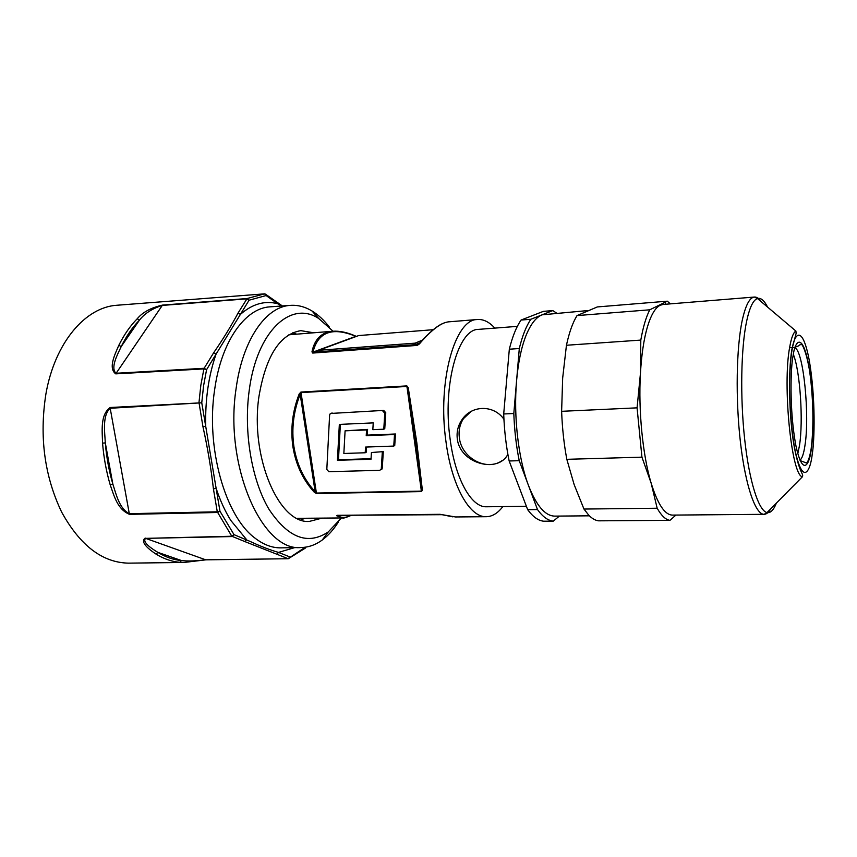 <?xml version="1.0" encoding="UTF-8"?>
<svg xmlns="http://www.w3.org/2000/svg" width="857" height="857" viewBox="0 0 857 857"><rect width="100%" height="100%" fill="white"/><g stroke="black" fill="none" stroke-linecap="round" stroke-linejoin="round"><path stroke-width="1.29" d="M793.346 354.391C800.181 371.22 803.459 420.969 799.463 445.661L797.792 453.717M587.763 310.566L542.063 314.83C535.936 317.294 530.537 324.31 525.877 335.88C521.27 347.706 518.164 362.672 516.578 380.765C513.429 416.341 518.389 458.988 528.49 485.49C536.428 505.759 545.17 515.968 554.736 516.118L589.38 515.818M761.423 301.889C759.088 298.515 756.742 296.897 754.406 297.047L663.029 304.46L660.147 305.285C655.273 307.717 651.031 314.926 647.41 326.913C643.843 339.168 641.518 354.734 640.425 373.609L640.8 340.09C643.114 326.978 646.114 316.886 649.777 309.805L667.314 301.182L670.356 303.871M637.072 407.846L640.425 373.609C638.283 410.717 642.729 455.356 651.127 483.069L641.936 457.156L637.072 407.846L561.624 411.317L562.663 378.098L566.445 345.253L640.8 340.09M675.927 515.078L669.949 520.349C665.664 519.749 661.4 515.71 657.169 508.233L651.127 483.069C657.715 504.259 664.828 514.928 672.466 515.1L764.144 514.318C766.49 514.254 768.675 512.443 770.7 508.865M566.445 345.253C569.209 332.441 572.733 322.553 577.029 315.59L597.318 306.935L667.314 301.182M577.029 315.59L649.777 309.805M657.169 508.233L583.96 509.047L588.748 515.186C592.037 518.571 595.326 520.456 598.604 520.831L669.949 520.349M583.96 509.047L574.147 484.591L566.831 459.32L641.936 457.156M566.831 459.32C563.981 444.162 562.246 428.168 561.624 411.317M559.385 516.085L553.268 521.142C547.923 520.574 542.663 516.717 537.489 509.561L519.224 460.691C516.214 445.801 514.414 430.075 513.814 413.513L519.299 348.52C522.331 335.901 526.177 326.153 530.837 319.275L552.808 310.588L556.568 313.094M552.808 310.588L543.381 311.359L521.067 320.047C516.332 326.913 512.422 336.64 509.326 349.217L503.702 413.974C504.302 430.482 506.112 446.143 509.154 460.98L527.666 509.669C532.904 516.803 538.25 520.649 543.67 521.206L553.268 521.142M530.837 319.275L521.067 320.047M519.299 348.52L509.326 349.217M513.814 413.513L503.702 413.974M519.224 460.691L509.154 460.98M537.489 509.561L527.666 509.669M438.398 514.425L343.421 515.282M422.447 340.122L415.12 343.154L415.324 344.653L420.23 342.607M415.324 344.653L318.911 351.745L318.697 350.299L358.687 335.558L433.246 329.699M415.12 343.154L318.697 350.299M292.505 332.87L296.736 334.166M313.748 332.784L300.807 330.652C279.768 334.187 265.82 356.137 258.953 396.502C249.848 456.856 279.061 524.195 309.356 521.41L322.05 518.121M346.796 517.264L342.704 517.939L336.683 515.764L337.187 515.314L440.07 514.318L455.517 516.964L486.358 516.707C469.775 517.692 451.682 486.123 445.951 441.473C437.241 381.322 455.003 318.793 477.52 319.5C483.509 319.125 489.283 321.996 494.843 328.113M502.845 506.583C497.853 513.172 492.357 516.546 486.358 516.707M299.189 393.963L300.925 392.056L406.861 385.896L408.253 387.685L416.791 442.544L422.383 490.215L421.44 491.597L316.479 493.514L314.283 492.239C303.067 480.016 295.954 464.976 292.965 447.097C290.341 429.1 292.408 411.392 299.189 393.963L300.186 394.349L300.925 392.602L406.871 386.464L416.191 442.448L421.301 491.115L316.329 493.054L315.119 491.65L314.283 492.239M526.38 506.294L486.508 506.776C471.511 507.708 455.228 479.127 450.107 438.977C442.33 385.007 458.216 328.734 478.56 329.367L517.349 326.367M507.869 454.274C498.153 473.792 459.898 463.766 457.284 438.709C456.481 431.596 458.131 425.136 462.223 419.352C472.014 404.943 493.857 404.729 503.937 419.266M471.061 411.456L463.498 418.612C459.866 424.161 458.474 430.45 459.32 437.466C461.259 457.981 486.669 471.864 502.245 460.52M422.383 490.215L421.665 489.626L407.686 388.178L408.253 387.685M393.749 446.068L394.734 445.522L395.484 433.996L367.246 435.131L367.589 429.411L366.571 429.935L366.228 435.667L394.509 434.531L393.749 446.068L365.553 447.075L365.211 452.764L366.228 452.217L366.539 447.043M367.589 429.411L345.092 430.835L366.571 429.935M332.12 412.945L330.181 413.781L329.613 415.034L326.817 469.443L328.82 471.693L379.78 470.322L382.276 468.201L383.293 451.618L371.413 452.528L371.027 459.245L337.433 460.284L339.34 424.408L373.234 422.887L372.827 429.668L383.786 429.207L384.772 428.682L385.768 412.699L383.69 410.396L330.898 413.449M371.06 458.709L338.472 459.727L340.358 424.365M383.293 451.618L371.413 452.528M331.059 413.428L383.69 410.396M383.786 429.207L384.772 413.203L382.693 410.889M381.901 469.186L380.915 469.765L381.29 468.768L382.276 468.201M382.308 452.164L381.29 468.768M338.472 459.727L337.433 460.284M385.768 412.699L384.772 413.203M366.228 435.667L367.246 435.131M395.484 433.996L394.509 434.531M365.211 452.764L343.85 453.482L345.092 430.835M336.683 515.764L337.529 515.336M477.52 319.5L448.554 321.846C441.066 322.618 431.339 329.999 419.362 343.968L417.155 345.414L312.719 353.063L311.959 351.884C314.562 339.168 321.493 332.291 332.762 331.241L332.773 331.241C339.426 330.759 346.924 332.345 355.248 335.987L356.362 336.426M419.362 343.968L417.348 345.189L312.944 352.838L312.976 352.109L311.959 351.884M418.837 344.225L417.155 345.414M304.985 518.271L300.893 519.931M341.429 517.949L328.285 531.908C307.867 545.523 288.091 537.971 268.959 509.229C251.797 480.498 243.506 432.26 249.162 390.813C256.768 330.813 291.08 300.068 318.718 318.504L333.062 331.22M338.236 522.245C333.502 529.69 328.188 535.604 322.296 539.964C315.644 544.859 308.574 547.377 301.096 547.516C262.435 551.983 223.988 465.972 236.136 388.35C242.617 339.683 266.024 306.592 290.244 305.381C297.7 304.846 304.963 306.72 312.034 311.005C318.29 314.819 324.107 320.229 329.495 327.235M305.296 547.195L288.091 558.678L276.768 554.2L278.525 552.411C269.944 549.937 260.432 546.263 249.998 541.378L234.036 534.661L232.183 536.557L145.626 538.367L205.68 559.803C195.717 561.067 187.629 561.314 181.416 560.532L157.913 552.39C152.417 549.112 141.63 542.106 145.626 538.367L231.797 536.236L234.036 534.661L219.96 511.222L217.485 512.497L129.525 514.35C117.366 509.304 114.163 495.967 110.199 484.837L112.824 484.012L105.304 442.898C104.747 431.574 102.229 415.516 110.189 408.264L129.3 513.686C119.198 508.383 116.263 494.585 112.824 484.012C109 470.932 106.493 457.231 105.304 442.898L102.561 443.133C102.272 431.039 100.076 414.884 110.157 407.503L201.759 402.801L110.189 408.264L110.157 407.503M276.811 302.221L277.614 303.699L281.61 306.003M276.768 554.2L244.791 541.549L246.612 539.674L230.844 520.478C225.08 511.265 220.174 500.542 216.125 488.34L219.96 511.222L217.282 511.8L213.425 488.908L216.125 488.34L201.759 402.801L203.57 385.832L206.58 369.667L203.891 368.906L115.727 373.866C107.907 368.082 115.127 354.016 118.791 345.371C124.104 334.68 130.264 325.799 137.249 318.74L139.402 320.197C144.533 313.555 152.107 308.638 162.134 305.424L246.773 298.868L249.076 300.196L266.131 295.547L265.156 294.005M282.36 305.949L265.874 294.444L264.545 293.855L266.131 295.547L277.614 303.699C264.727 300.389 252.322 303.956 240.389 314.412L249.076 300.196L247.116 298.536L264.545 293.855L116.916 305.253C85.571 307.117 54.902 342.372 45.903 393.995C39.229 436.759 44.478 476.117 61.64 512.079C80.119 545.577 102.401 562.599 128.475 563.145L129.161 563.135M137.249 318.74C142.583 312.269 151.003 307.727 162.498 305.103L247.116 298.536L238.053 313.073L240.389 314.412L216.06 354.155L213.65 352.784L204.137 368.285L115.984 373.266C110.21 367.707 117.58 354.412 121.244 346.496L139.402 320.197C132.535 327.17 126.482 335.944 121.244 346.496L118.791 345.371M206.58 369.667L204.137 368.285L203.891 368.906L200.827 385.307L198.985 402.522L202.97 426.797L205.701 426.261C205.134 399.576 208.594 375.548 216.06 354.155L206.58 369.667M305.456 547.173L305.338 548.041M206.087 559.803L288.284 558.721L289.827 556.911L278.525 552.411L294.637 547.623M129.525 514.35L129.3 513.686L217.282 511.8L231.797 536.236L244.791 541.549M304.792 548.587L305.435 547.184M205.723 559.814L184.03 562.46L179.895 562.31L181.416 560.532C173.5 559.867 165.658 557.157 157.913 552.39L156.028 554.104C150.329 550.333 139.359 542.31 145.208 538.067M117.602 305.199L116.916 305.253M794.921 347.781C803.47 350.942 809.886 415.334 804.959 445.49C803.737 453.728 802.066 458.624 799.956 460.166M811.247 449.25C813.293 438.034 814.589 398.955 808.515 364.225C802.077 331.102 794.889 341.472 793.121 355.655C790.722 365.821 789.072 409.721 795.949 445.897C803.17 478.849 809.822 462.962 811.247 449.25M802.441 476.728C803.727 473.193 799.613 474.607 794.278 446.936C789.072 418.077 788.012 372.377 791.879 349.474L796.099 333.502L795.907 331.059C793.432 332.366 791.365 337.679 789.726 346.999C782.312 384.847 791.632 476.503 802.441 476.728L767.047 512.572C770.518 513.214 773.625 510.065 776.367 503.123M792.029 350.01C794.021 334.187 802.056 322.993 809.179 359.886C815.907 398.484 814.471 441.73 812.222 454.274C810.647 469.507 803.277 487.547 795.189 450.878C791.075 429.753 789.276 400.819 789.629 380.926C790.058 366.807 790.861 356.501 792.029 350.01M795.907 331.059L757.459 298.525L754.406 297.047C749.671 297.508 745.654 305.124 742.333 319.918C736.324 347.353 735.413 399.126 740.48 442.608C745.526 486.176 755.52 514.661 764.144 514.318L767.047 512.572C758.713 510.922 749.329 481.88 744.69 439.416C740.03 397.027 740.994 347.492 746.693 320.936C749.65 307.406 753.239 299.939 757.459 298.525C760.855 297.583 764.24 300.432 767.593 307.106M416.791 442.544L416.191 442.448M406.861 385.896L421.44 491.597M316.479 493.514L300.925 392.056M315.119 491.65L300.186 394.349C293.448 411.499 291.369 429.025 293.962 446.947C296.95 464.73 304.01 479.631 315.119 491.65M292.965 447.097L293.962 446.947M351.22 515.261C345.392 518.131 340.861 518.164 337.637 515.336M318.761 350.695L312.719 353.063M312.976 352.109L355.794 336.34C332.345 326.646 318.065 331.905 312.976 352.109M270.576 306.806L270.041 306.838C245.284 308.092 221.331 341.075 214.668 389.517C205.659 447.418 225.209 516.085 254.7 537.885C263.303 544.624 272.012 547.955 280.839 547.869L281.385 547.859M238.053 313.073C231.251 325.821 223.12 339.061 213.65 352.784M115.727 373.866L162.498 305.103M213.425 488.908C211.186 469.058 207.469 446.936 202.97 426.797M179.895 562.31C171.85 561.656 163.891 558.925 156.028 554.104M110.199 484.837C106.311 471.564 103.761 457.67 102.561 443.133M184.03 562.46L205.894 559.835L288.284 558.721L305.285 548.148L305.778 547.13M793.839 347.524C801.638 345.232 797.374 345.5 800.652 344.621C802.056 341.354 808.505 357.133 810.851 380.872C813.486 406.55 813.582 429.207 811.14 448.843C808.729 463.187 806.276 463.209 805.955 462.801L800.127 460.584M665.568 304.256L665.064 302.628M675.016 515.078L674.791 516.15M790.69 347.717L792.468 347.61M297.1 518.335L342.704 517.939C342.693 518.581 345.639 517.692 351.552 515.261M462.223 419.352L463.498 418.612M442.169 514.693L337.24 515.336M442.362 514.757L452.946 516.878M288.884 334.798L332.762 331.241C339.736 330.802 347.353 332.409 355.601 336.062L356.533 336.362M419.019 344.021C429.089 332.473 437.338 325.499 443.755 323.089M328.285 531.908L322.296 539.964M301.096 547.516L281.46 547.859M318.718 318.504L312.034 311.005M290.244 305.381L270.651 306.795M184.009 562.46L128.475 563.145"/></g></svg>
